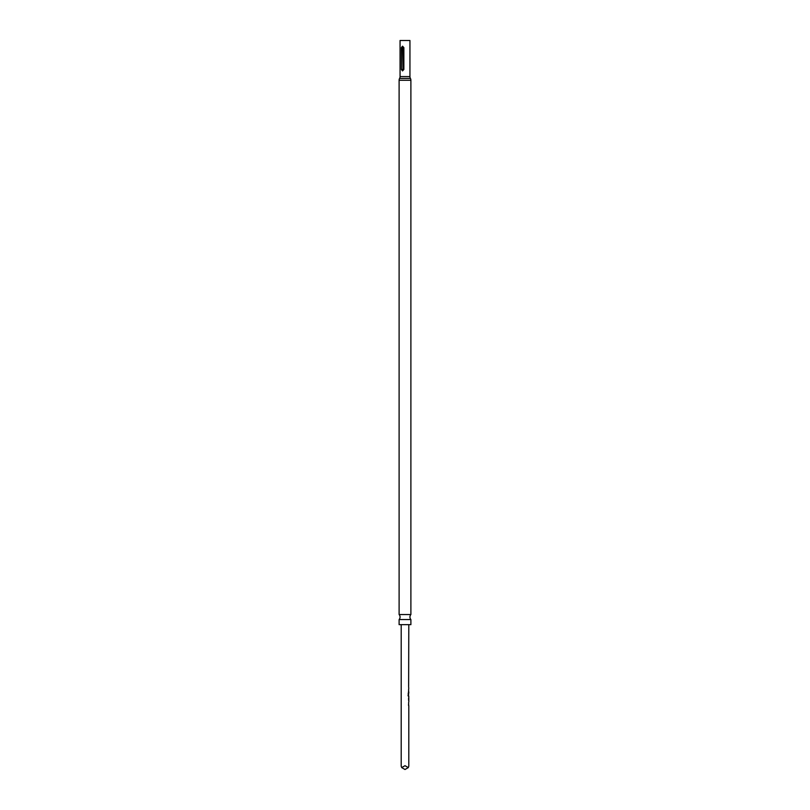 <?xml version="1.0" encoding="UTF-8"?>
<svg xmlns="http://www.w3.org/2000/svg" width="810" height="810" viewBox="0 0 810 810"><rect width="100%" height="100%" fill="white"/><g stroke="black" fill="none" stroke-linecap="round" stroke-linejoin="round"><path stroke-width="1.21" d="M399.107 619.559L410.893 619.559A3.797 3.797 0 0 1 410.893 614.537L399.107 614.537A3.797 3.797 0 0 1 399.107 619.559L399.107 624.652L410.893 624.652L410.893 619.559M410.893 614.537L410.893 80.271A3.797 3.797 0 0 0 410.417 78.428A3.797 3.797 0 0 1 409.941 76.596L409.941 40.5L400.059 40.5L400.059 76.596L409.941 76.596M410.893 80.271L399.107 80.271A3.797 3.797 0 0 1 399.583 78.428A3.797 3.797 0 0 0 400.059 76.596M403.866 47.628L403.866 69.488L402.529 70.916L401.395 69.488L401.395 47.628L402.529 46.2L403.866 47.628L402.57 47.628L403.005 69.964L403.441 47.628M399.107 80.271L399.107 614.537M408.635 704.903L408.635 705.561L408.453 704.903M408.797 701.804L408.797 701.014M408.635 704.862L408.635 702.503M408.594 700.316L408.594 697.967M408.767 697.268L408.767 701.014M408.432 695.648L408.432 692.884L408.078 695.82L408.797 696.478L408.635 695.699M408.453 695.699L408.767 692.722M408.635 691.284L408.635 691.932L408.453 691.284M408.797 688.186L408.635 687.396M408.635 691.234L408.635 688.885M408.635 686.698L408.797 624.652M408.797 705.561L408.797 766.209L408.291 767.596L405 765.703L401.709 767.596L401.203 766.209L401.203 624.652M401.709 767.596L405 769.5L408.291 767.596M408.26 695.648L408.26 692.884M410.417 78.428L399.583 78.428M402.57 69.488L401.395 69.488M401.395 47.628L402.57 47.628M403.005 69.964L402.529 70.916M402.529 46.2L403.005 47.152M408.797 700.316L408.797 697.967M408.797 697.268L408.797 696.478M408.797 692.722L408.797 691.932M408.615 696.478L408.615 695.699"/></g></svg>
